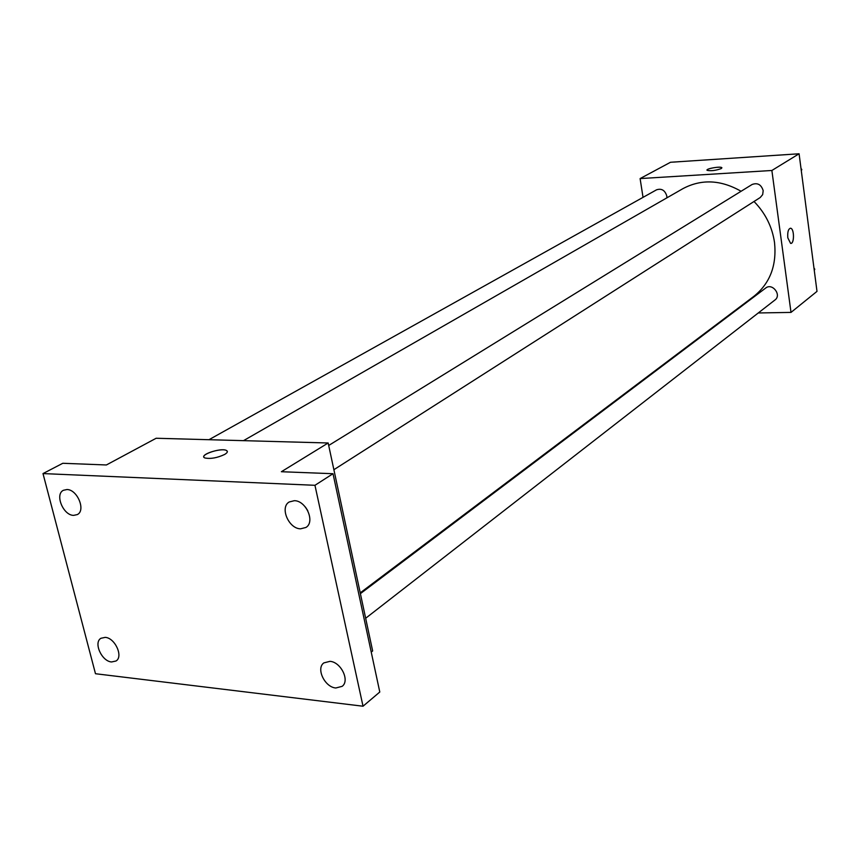 <?xml version="1.0" encoding="UTF-8"?>
<svg xmlns="http://www.w3.org/2000/svg" width="860" height="860" viewBox="0 0 860 860"><rect width="100%" height="100%" fill="white"/><g stroke="black" fill="none" stroke-linecap="round" stroke-linejoin="round"><path stroke-width="1.29" d="M643.033 197.359L640.109 178.579L670.499 162.271L799.091 153.779L817 291.379L791.007 312.406L758.273 312.965M640.109 178.579L771.871 170.484L799.091 153.779M721.271 168.56C715.692 170.57 710.973 171.151 707.113 170.323C705.146 168.829 720.551 166.055 721.809 167.678L721.271 168.56M360.222 592.862L753.941 296.281C770.001 283.348 776.859 265.428 774.527 242.52C772.194 226.803 765.357 213.119 754.016 201.487M741.094 191.275C720.788 179.74 701.405 178.869 682.937 188.641L243.477 440.664M732.043 313.416L731.183 313.427M771.871 170.484L791.007 312.406M666.855 197.864L666.801 195.983C664.984 190.253 661.566 188.2 656.535 189.823L208.958 439.707M333.884 469.71L760.229 197.52L762.669 194.618L763.186 190.651C761.25 184.556 757.553 182.503 752.091 184.492L328.692 445.469M360.394 593.647L765.712 288.025C772.291 282.585 781.944 295.034 774.967 299.979L365.661 618.265M787.803 237.801C787.405 231.931 788.341 228.749 790.62 228.233C794.436 228.599 794.393 244.476 790.576 243.358L787.803 237.801M790.351 228.222L790.609 228.233C794.264 228.545 794.489 243.606 790.845 243.38M707.006 170.14C706.404 168.538 720.691 166.163 721.809 167.678L721.905 167.861M43 473.581L314.954 485.298L363.027 706.221L95.481 673.724L43 473.581L62.801 463.282L106.382 464.97L156.154 438.256L328.165 442.986L372.649 650.945L371.23 652.095M314.954 485.298L333.013 473.709L379.787 692.02L363.027 706.221M328.165 442.986L281.381 471.721L333.013 473.709M224.664 454.445C217.247 457.907 210.678 459.089 204.981 457.982C197.918 455.488 220.31 447.501 226.244 450.361C228.136 451.285 227.61 452.65 224.664 454.445M203.841 456.95C202.465 453.532 221.461 447.974 226.244 450.371L227.352 451.403M305.364 507.002L307.751 510.646M105.21 637.367C115.014 637.83 123.603 656.707 115.993 661.007L111.574 661.963C101.738 661.394 93.256 642.538 100.942 638.281L105.21 637.367M329.939 661.34C340.925 661.91 350.095 680.744 342.129 686.345L335.841 687.989C324.8 687.29 315.77 668.435 323.854 662.899L329.939 661.34M294.335 500.692C306.181 500.584 315.437 522.02 305.923 527.46L300.57 528.825C288.67 528.782 279.554 507.325 289.218 501.971L294.335 500.692M66.929 489.533C77.368 489.394 86.075 510.528 77.293 514.592L73.627 515.376C63.156 515.398 54.556 494.285 63.436 490.275L66.929 489.533M813.968 268.062L814.775 269.212L814.269 270.395M814.173 269.675L814.775 269.212M800.993 168.388L801.81 169.56L801.305 170.807M801.187 169.947L801.81 169.56"/></g></svg>

